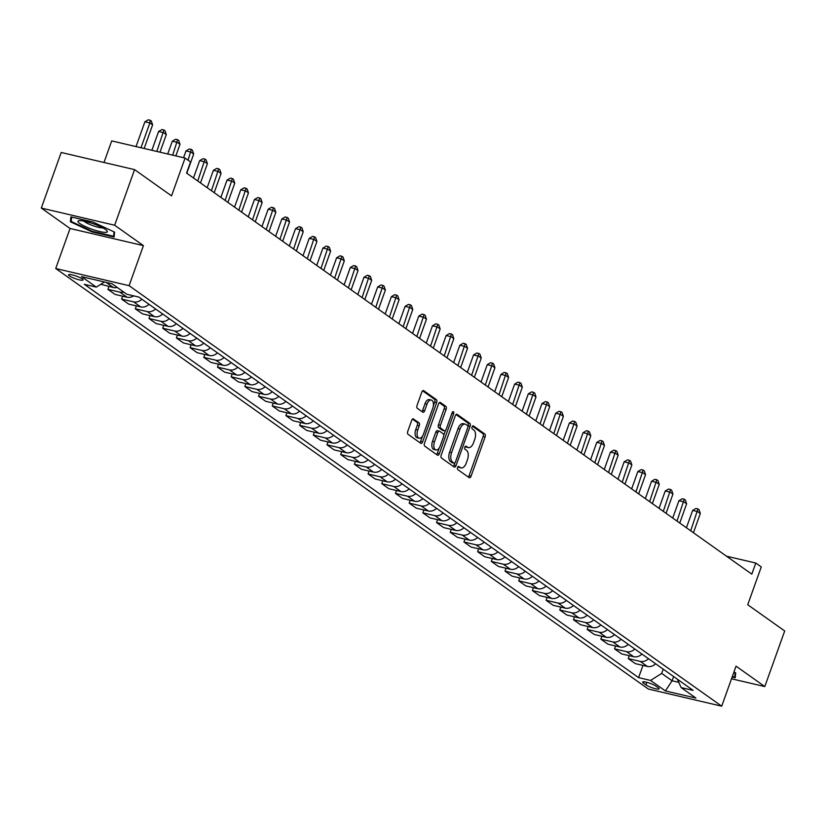 <?xml version="1.0" encoding="UTF-8"?>
<svg xmlns="http://www.w3.org/2000/svg" width="826" height="826" viewBox="0 0 826 826"><rect width="100%" height="100%" fill="white"/><g stroke="black" fill="none" stroke-linecap="round" stroke-linejoin="round"><path stroke-width="1.24" d="M457.552 467.506A1.652 0.878 103.2 0 0 457.759 469.571L469.178 477.676A2.354 1.249 103.2 0 0 469.426 477.789A2.354 1.249 103.2 0 0 471.037 476.261L485.11 436.964A2.354 1.249 103.2 0 0 484.81 434.022L473.391 425.906A1.652 0.878 103.2 0 0 473.215 425.834A1.652 0.878 103.2 0 0 472.09 426.908A1.652 0.878 103.2 0 0 472.296 428.962L473.773 430.016A7.537 3.996 103.2 0 1 474.713 439.442L473.535 442.715A7.537 3.996 103.2 0 1 468.383 447.62A7.537 3.996 103.2 0 1 467.599 447.258L466.122 446.216A1.652 0.878 103.2 0 0 465.947 446.133A1.652 0.878 103.2 0 0 464.821 447.207A1.652 0.878 103.2 0 0 465.028 449.272L466.504 450.315A7.537 3.996 103.2 0 1 467.444 459.741L466.267 463.025A7.537 3.996 103.2 0 1 461.115 467.919A7.537 3.996 103.2 0 1 460.33 467.568L458.853 466.514A1.652 0.878 103.2 0 0 458.678 466.432A1.652 0.878 103.2 0 0 457.552 467.506M69.446 275.884A7.682 1.373 -160.3 0 0 77.376 279.343A7.682 1.373 -160.3 0 0 83.023 279.962A7.682 1.373 -160.3 0 0 82.135 278.858A7.682 1.373 -160.3 0 0 74.206 275.399A7.682 1.373 -160.3 0 0 68.548 274.779A7.682 1.373 -160.3 0 0 69.446 275.884M413.558 418.916A2.354 1.249 103.2 0 0 413.32 418.803A2.354 1.249 103.2 0 0 411.709 420.331L407.755 431.358A2.354 1.249 103.2 0 0 408.054 434.3L420.744 443.304A2.354 1.249 103.2 0 0 420.981 443.417A2.354 1.249 103.2 0 0 422.592 441.889L436.665 402.592A2.354 1.249 103.2 0 0 436.376 399.65L423.686 390.646A2.354 1.249 103.2 0 0 423.439 390.533A2.354 1.249 103.2 0 0 421.828 392.061L417.058 405.38A2.354 1.249 103.2 0 0 417.357 408.323L422.788 412.174A2.354 1.249 103.2 0 0 423.026 412.288A2.354 1.249 103.2 0 0 424.636 410.759L427.001 404.151A6.309 3.345 103.2 0 1 431.317 400.052A6.309 3.345 103.2 0 1 432.762 408.24L423.49 434.104A6.309 3.345 103.2 0 1 419.185 438.203A6.309 3.345 103.2 0 1 417.739 430.026L419.288 425.71A2.354 1.249 103.2 0 0 418.988 422.767L413.052 418.792M731.516 678.786L764.793 686.561L784.7 630.961L747.726 604.735L761.262 566.925L755.79 563.033L751.805 574.153L186.573 173.068L190.558 161.948L185.076 158.055L111.716 140.905L103.993 162.485M114.659 225.23L41.3 208.069L70.055 228.482L143.414 245.632L114.659 225.23L134.566 169.629L171.54 195.865L185.076 158.055M143.414 245.632L129.083 285.672L721.707 706.189L648.338 689.029L55.724 268.512L129.083 285.672M764.793 686.561L736.038 666.159L721.707 706.189M441.198 455.085A2.354 1.249 103.2 0 0 441.487 458.027L454.176 467.031A2.354 1.249 103.2 0 0 454.424 467.144A2.354 1.249 103.2 0 0 456.035 465.616L470.108 426.319A2.354 1.249 103.2 0 0 469.808 423.377L457.129 414.373A2.354 1.249 103.2 0 0 456.881 414.26A2.354 1.249 103.2 0 0 455.271 415.788L441.198 455.085M437.46 455.167L424.77 446.164A2.354 1.249 103.2 0 1 424.481 443.221L438.544 403.924A2.354 1.249 103.2 0 1 440.155 402.396A2.354 1.249 103.2 0 1 440.403 402.51L445.834 406.361A2.354 1.249 103.2 0 1 446.133 409.304L440.423 425.245A2.354 1.249 103.2 0 0 440.712 428.188L444.316 430.749A2.354 1.249 103.2 0 0 444.564 430.852A2.354 1.249 103.2 0 0 446.174 429.324L452.111 412.732A1.652 0.878 103.2 0 1 453.247 411.658A1.652 0.878 103.2 0 1 453.619 413.805L439.318 453.753A2.354 1.249 103.2 0 1 437.708 455.281A2.354 1.249 103.2 0 1 437.46 455.167M41.3 208.069L61.207 152.48L134.566 169.629M658.229 687.748L655.823 686.045A7.444 1.332 -160.3 0 0 648.142 682.689A7.444 1.332 -160.3 0 0 642.669 682.09A7.444 1.332 -160.3 0 0 643.526 683.164L645.942 684.878A7.444 1.332 -160.3 0 0 653.624 688.223A7.444 1.332 -160.3 0 0 659.096 688.822A7.444 1.332 -160.3 0 0 658.229 687.748M677.454 679.271L681.12 687.583L693.117 690.381L138.83 297.071L126.843 294.262L112.047 283.772L81.516 276.627L96.301 287.118L84.314 284.32L638.591 677.63L650.589 680.438L661.698 673.397L663.216 669.174M681.12 687.583L695.905 698.073L665.374 690.928L650.589 680.438M70.055 228.482L55.724 268.512M755.79 563.033L726.477 556.177M673.624 676.556L672.106 680.779L678.817 682.348M661.698 673.397L672.106 680.779L665.374 690.928M642.969 665.405L638.591 677.63M629.278 655.689L628.245 658.58L635.359 663.629L647.357 666.437A9.602 7.961 -54.6 0 0 655.627 663.784M615.587 645.973L614.554 648.864L621.668 653.913L633.666 656.722A9.602 7.961 -54.6 0 0 641.936 654.068M601.886 636.257L600.853 639.148L607.977 644.197L619.975 647.006A9.602 7.961 -54.6 0 0 628.245 644.352M588.195 626.542L587.162 629.422L594.286 634.482L606.284 637.29A9.602 7.961 -54.6 0 0 614.544 634.636M574.504 616.826L573.471 619.707L580.595 624.766L592.583 627.564A9.602 7.961 -54.6 0 0 600.853 624.921M560.813 607.11L559.78 609.991L566.904 615.05L578.892 617.848A9.602 7.961 -54.6 0 0 587.162 615.205M547.122 597.394L546.089 600.275L553.203 605.334L565.201 608.132A9.602 7.961 -54.6 0 0 573.471 605.489M533.431 587.678L532.398 590.559L539.512 595.618L551.51 598.416A9.602 7.961 -54.6 0 0 559.78 595.773M519.73 577.963L518.697 580.843L525.821 585.902L537.819 588.701A9.602 7.961 -54.6 0 0 546.089 586.047M506.039 568.247L505.006 571.127L512.13 576.187L524.128 578.985A9.602 7.961 -54.6 0 0 532.388 576.331M492.348 558.531L491.315 561.412L498.439 566.46L510.427 569.269A9.602 7.961 -54.6 0 0 518.697 566.615M478.657 548.815L477.624 551.696L484.738 556.745L496.736 559.553A9.602 7.961 -54.6 0 0 505.006 556.9M464.966 539.099L463.933 541.98L471.047 547.029L483.045 549.837A9.602 7.961 -54.6 0 0 491.315 547.184M451.275 529.383L450.242 532.264L457.356 537.313L469.354 540.121A9.602 7.961 -54.6 0 0 477.624 537.468M437.574 519.657L436.541 522.548L443.665 527.597L455.663 530.406A9.602 7.961 -54.6 0 0 463.933 527.752M423.883 509.941L422.85 512.832L429.974 517.881L441.972 520.69A9.602 7.961 -54.6 0 0 450.232 518.036M410.192 500.226L409.159 503.117L416.283 508.166L428.271 510.974A9.602 7.961 -54.6 0 0 436.541 508.32M396.501 490.51L395.468 493.401L402.582 498.45L414.58 501.258A9.602 7.961 -54.6 0 0 422.85 498.605M382.81 480.794L381.777 483.685L388.891 488.734L400.889 491.542A9.602 7.961 -54.6 0 0 409.159 488.889M369.119 471.078L368.076 473.969L375.2 479.018L387.198 481.826A9.602 7.961 -54.6 0 0 395.468 479.173M355.417 461.362L354.385 464.253L361.509 469.302L373.507 472.111A9.602 7.961 -54.6 0 0 381.767 469.457M341.727 451.646L340.694 454.537L347.818 459.586L359.816 462.395A9.602 7.961 -54.6 0 0 368.076 459.741M328.036 441.931L327.003 444.811L334.127 449.871L346.115 452.679A9.602 7.961 -54.6 0 0 354.385 450.025M314.345 432.215L313.312 435.095L320.426 440.155L332.424 442.963A9.602 7.961 -54.6 0 0 340.694 440.31M300.654 422.499L299.621 425.38L306.735 430.439L318.733 433.237A9.602 7.961 -54.6 0 0 327.003 430.594M286.952 412.783L285.92 415.664L293.044 420.723L305.042 423.521A9.602 7.961 -54.6 0 0 313.312 420.878M273.261 403.067L272.229 405.948L279.353 411.007L291.351 413.805A9.602 7.961 -54.6 0 0 299.611 411.162M259.57 393.352L258.538 396.232L265.662 401.291L277.66 404.09A9.602 7.961 -54.6 0 0 285.92 401.446M245.88 383.636L244.847 386.516L251.971 391.576L263.959 394.374A9.602 7.961 -54.6 0 0 272.229 391.72M232.189 373.92L231.156 376.801L238.27 381.849L250.268 384.658A9.602 7.961 -54.6 0 0 258.538 382.004M218.498 364.204L217.465 367.085L224.579 372.134L236.577 374.942A9.602 7.961 -54.6 0 0 244.847 372.289M204.796 354.488L203.764 357.369L210.888 362.418L222.886 365.226A9.602 7.961 -54.6 0 0 231.156 362.573M191.105 344.772L190.073 347.653L197.197 352.702L209.195 355.51A9.602 7.961 -54.6 0 0 217.455 352.857M177.414 335.057L176.382 337.937L183.506 342.986L195.494 345.795A9.602 7.961 -54.6 0 0 203.764 343.141M163.724 325.33L162.691 328.221L169.805 333.27L181.803 336.079A9.602 7.961 -54.6 0 0 190.073 333.425M150.033 315.615L149 318.506L156.114 323.555L168.112 326.363A9.602 7.961 -54.6 0 0 176.382 323.709M136.342 305.899L135.309 308.79L142.423 313.839L154.421 316.647A9.602 7.961 -54.6 0 0 162.691 313.994M122.64 296.183L121.608 299.074L128.732 304.123L140.73 306.931A9.602 7.961 -54.6 0 0 149 304.278M108.949 286.467L107.917 289.358L115.041 294.407L127.039 297.215A9.602 7.961 -54.6 0 0 133.667 295.863M100.782 284.289L113.338 287.5A9.602 7.961 -54.6 0 0 117.168 287.407M628.245 658.58L640.243 661.378A9.602 7.961 -54.6 0 0 648.503 658.735M614.554 648.864L626.542 651.662A9.602 7.961 -54.6 0 0 634.812 649.019M600.853 639.148L612.851 641.947A9.602 7.961 -54.6 0 0 621.121 639.293M587.162 629.422L599.16 632.231A9.602 7.961 -54.6 0 0 607.43 629.577M573.471 619.707L585.469 622.515A9.602 7.961 -54.6 0 0 593.739 619.861M559.78 609.991L571.778 612.799A9.602 7.961 -54.6 0 0 580.038 610.146M546.089 600.275L558.087 603.083A9.602 7.961 -54.6 0 0 566.347 600.43M532.398 590.559L544.386 593.367A9.602 7.961 -54.6 0 0 552.656 590.714M518.697 580.843L530.695 583.652A9.602 7.961 -54.6 0 0 538.965 580.998M505.006 571.127L517.004 573.936A9.602 7.961 -54.6 0 0 525.274 571.282M491.315 561.412L503.313 564.22A9.602 7.961 -54.6 0 0 511.583 561.566M477.624 551.696L489.622 554.504A9.602 7.961 -54.6 0 0 497.882 551.851M463.933 541.98L475.921 544.788A9.602 7.961 -54.6 0 0 484.191 542.135M450.242 532.264L462.23 535.072A9.602 7.961 -54.6 0 0 470.5 532.419M436.541 522.548L448.539 525.357A9.602 7.961 -54.6 0 0 456.809 522.703M422.85 512.832L434.848 515.641A9.602 7.961 -54.6 0 0 443.118 512.987M409.159 503.117L421.157 505.925A9.602 7.961 -54.6 0 0 429.427 503.271M395.468 493.401L407.466 496.199A9.602 7.961 -54.6 0 0 415.726 493.556M381.777 483.685L393.765 486.483A9.602 7.961 -54.6 0 0 402.035 483.84M368.076 473.969L380.074 476.767A9.602 7.961 -54.6 0 0 388.344 474.124M354.385 464.253L366.383 467.051A9.602 7.961 -54.6 0 0 374.653 464.408M340.694 454.537L352.692 457.336A9.602 7.961 -54.6 0 0 360.962 454.682M327.003 444.811L339.001 447.62A9.602 7.961 -54.6 0 0 347.271 444.966M313.312 435.095L325.31 437.904A9.602 7.961 -54.6 0 0 333.57 435.25M299.621 425.38L311.608 428.188A9.602 7.961 -54.6 0 0 319.879 425.535M285.92 415.664L297.918 418.472A9.602 7.961 -54.6 0 0 306.188 415.819M272.229 405.948L284.227 408.756A9.602 7.961 -54.6 0 0 292.497 406.103M258.538 396.232L270.536 399.041A9.602 7.961 -54.6 0 0 278.806 396.387M244.847 386.516L256.845 389.325A9.602 7.961 -54.6 0 0 265.105 386.671M231.156 376.801L243.154 379.609A9.602 7.961 -54.6 0 0 251.414 376.955M217.465 367.085L229.452 369.893A9.602 7.961 -54.6 0 0 237.723 367.24M203.764 357.369L215.762 360.177A9.602 7.961 -54.6 0 0 224.032 357.524M190.073 347.653L202.071 350.461A9.602 7.961 -54.6 0 0 210.341 347.808M176.382 337.937L188.38 340.746A9.602 7.961 -54.6 0 0 196.65 338.092M162.691 328.221L174.689 331.03A9.602 7.961 -54.6 0 0 182.949 328.376M149 318.506L160.998 321.314A9.602 7.961 -54.6 0 0 169.258 318.66M135.309 308.79L147.296 311.598A9.602 7.961 -54.6 0 0 155.567 308.945M121.608 299.074L133.606 301.872A9.602 7.961 -54.6 0 0 141.876 299.229M107.917 289.358L119.915 292.156A9.602 7.961 -54.6 0 0 123.745 292.063M104.375 282.007L106.224 282.44A9.602 7.961 -54.6 0 0 106.946 282.575M104.417 281.986L96.301 287.118M732.135 677.052L735.212 677.774L735.687 672.849L733.932 672.034M70.881 216.866L70.406 221.781L92.016 231.869L114.112 237.041L114.587 232.116L92.966 222.039L70.881 216.866M92.233 231.28L92.016 231.869M71.521 218.653L70.406 221.781M457.934 466.804L458.347 467.103A7.537 3.996 103.2 0 0 459.132 467.454L461.115 467.919M468.383 447.62L466.401 447.155A7.537 3.996 103.2 0 1 465.616 446.794L465.203 446.505M468.28 477.036A2.354 1.249 103.2 0 0 469.054 475.797L483.117 436.5A2.354 1.249 103.2 0 0 482.828 433.557L472.472 426.206M467.908 426.453L468.125 425.855A2.354 1.249 103.2 0 0 467.826 422.912L456.045 414.549M453.278 466.391A2.354 1.249 103.2 0 0 454.052 465.152L454.806 463.056M454.094 463.138A1.652 0.878 103.2 0 0 454.259 463.221A1.652 0.878 103.2 0 0 455.394 462.147L467.743 427.651A1.652 0.878 103.2 0 0 467.537 425.586L465.978 424.481A7.537 3.996 103.2 0 0 465.193 424.13A7.537 3.996 103.2 0 0 460.03 429.024L451.595 452.607A7.537 3.996 103.2 0 0 452.534 462.033L454.094 463.138L452.111 462.674A1.652 0.878 103.2 0 0 452.276 462.756A1.652 0.878 103.2 0 0 452.472 462.756M465.193 424.13L463.21 423.666A7.537 3.996 103.2 0 0 458.048 428.57L460.03 429.024M452.111 462.674L450.552 461.569A7.537 3.996 103.2 0 1 449.612 452.142L458.048 428.57M439.318 402.685L443.851 405.896L445.834 406.361M442.85 430.398A2.354 1.249 103.2 0 1 442.581 430.387A2.354 1.249 103.2 0 1 442.333 430.284L438.73 427.723A2.354 1.249 103.2 0 1 438.441 424.781L444.14 408.839A2.354 1.249 103.2 0 0 443.851 405.896M445.503 430.47L443.769 435.312M439.267 447.888L437.336 453.288L439.318 453.753M434.497 441.776A6.309 3.345 103.2 0 0 435.942 449.953A6.309 3.345 103.2 0 0 440.258 445.864L443.521 436.748A2.354 1.249 103.2 0 0 443.221 433.805L439.618 431.244A2.354 1.249 103.2 0 0 439.38 431.131A2.354 1.249 103.2 0 0 437.77 432.659L434.497 441.776L432.514 441.311A6.309 3.345 103.2 0 0 433.96 449.499L435.942 449.953M439.112 431.12L437.635 430.78A2.354 1.249 103.2 0 0 437.398 430.666A2.354 1.249 103.2 0 0 435.777 432.204L437.77 432.659M432.514 441.311L435.777 432.204M436.562 454.527A2.354 1.249 103.2 0 0 437.336 453.288M419.185 438.203L417.202 437.739A6.309 3.345 103.2 0 1 415.757 429.561L417.306 425.245A2.354 1.249 103.2 0 0 417.006 422.303L412.484 419.092M431.317 400.052L429.334 399.588A6.309 3.345 103.2 0 0 425.018 403.687L427.001 404.151M421.88 411.534A2.354 1.249 103.2 0 0 422.654 410.295L425.018 403.687M433.33 405.907L434.683 402.128A2.354 1.249 103.2 0 0 434.393 399.185L422.602 390.822M419.835 442.664A2.354 1.249 103.2 0 0 420.61 441.425L422.509 436.138M693.437 532.739L700.314 513.524L697.578 511.583L692.622 510.427L686.416 527.752M692.622 510.427L695.967 508.465L697.949 508.93L690.701 530.798M697.949 508.93L699.044 509.704L700.314 513.524M679.746 523.023L686.623 503.808L683.887 501.867L678.931 500.711L672.725 518.036M678.931 500.711L682.276 498.749L684.258 499.214L677.01 521.082M684.258 499.214L685.353 499.988L686.623 503.808M666.055 513.307L672.932 494.093L670.196 492.151L665.24 490.995L659.034 508.32M665.24 490.995L668.585 489.033L670.567 489.498L663.319 511.366M670.567 489.498L671.662 490.272L672.932 494.093M652.364 503.592L659.241 484.377L656.505 482.436L651.549 481.269L645.343 498.605M651.549 481.269L654.884 479.317L656.866 479.782L649.618 501.65M656.866 479.782L657.971 480.556L659.241 484.377M638.663 493.876L645.55 474.661L642.804 472.72L637.848 471.553L631.642 488.889M637.848 471.553L641.193 469.602L643.175 470.056L635.927 491.924M643.175 470.056L644.27 470.841L645.55 474.661M735.13 672.591L734.706 677.01L732.352 676.463M735.501 674.77L734.706 677.01M105.542 229.525A15.611 2.798 -160.3 0 0 91.779 223.247A15.611 2.798 -160.3 0 0 79.007 220.687A15.611 2.798 -160.3 0 0 79.771 223.495A15.611 2.798 -160.3 0 0 98.129 231.146A15.611 2.798 -160.3 0 0 106.895 230.671A15.611 2.798 -160.3 0 0 105.542 229.525M83.922 221.11A10.686 1.91 -160.3 0 0 84.779 221.812A10.686 1.91 -160.3 0 0 94.061 226.066A10.686 1.91 -160.3 0 0 102.827 227.873M114.029 231.858L113.596 236.277L92.192 231.27L71.253 221.502L71.676 217.052M114.401 234.037L113.596 236.277M624.972 484.16L631.859 464.945L629.113 463.004L624.157 461.837L617.951 479.173M624.157 461.837L627.502 459.886L629.484 460.34L622.236 482.208M629.484 460.34L630.579 461.125L631.859 464.945M611.281 474.444L618.158 455.229L615.422 453.288L610.466 452.121L604.26 469.457M610.466 452.121L613.811 450.16L615.793 450.624L608.545 472.493M615.793 450.624L616.888 451.409L618.158 455.229M597.59 464.728L604.467 445.513L601.731 443.572L596.775 442.406L590.569 459.741M596.775 442.406L600.12 440.444L602.102 440.908L594.854 462.777M602.102 440.908L603.197 441.693L604.467 445.513M583.899 455.002L590.776 435.798L588.04 433.856L583.084 432.69L576.878 450.025M583.084 432.69L586.429 430.728L588.411 431.193L581.163 453.061M588.411 431.193L589.506 431.977L590.776 435.798M570.208 445.286L577.085 426.082L574.349 424.13L569.393 422.974L563.177 440.31M569.393 422.974L572.728 421.012L574.71 421.477L567.462 443.345M574.71 421.477L575.815 422.262L577.085 426.082M556.507 435.57L563.394 416.366L560.648 414.415L555.692 413.258L549.486 430.594M555.692 413.258L559.037 411.296L561.019 411.761L553.771 433.629M561.019 411.761L562.114 412.535L563.394 416.366M542.816 425.855L549.703 406.65L546.957 404.699L542.001 403.542L535.795 420.878M542.001 403.542L545.346 401.581L547.328 402.045L540.08 423.914M547.328 402.045L548.423 402.82L549.703 406.65M529.125 416.139L536.002 396.934L533.266 394.983L528.31 393.826L522.104 411.162M528.31 393.826L531.655 391.865L533.637 392.329L526.389 414.198M533.637 392.329L534.732 393.104L536.002 396.934M515.434 406.423L522.311 387.208L519.575 385.267L514.619 384.111L508.413 401.446M514.619 384.111L517.964 382.149L519.946 382.614L512.698 404.482M519.946 382.614L521.041 383.388L522.311 387.208M501.743 396.707L508.62 377.492L505.884 375.551L500.928 374.395L494.722 391.73M500.928 374.395L504.273 372.433L506.255 372.898L499.007 394.766M506.255 372.898L507.35 373.672L508.62 377.492M488.052 386.991L494.929 367.776L492.193 365.835L487.237 364.679L481.021 382.015M487.237 364.679L490.572 362.717L492.554 363.182L485.306 385.05M492.554 363.182L493.649 363.956L494.929 367.776M474.351 377.275L481.238 358.061L478.491 356.12L473.535 354.963L467.33 372.289M473.535 354.963L476.881 353.001L478.863 353.466L471.615 375.334M478.863 353.466L479.958 354.24L481.238 358.061M460.66 367.56L467.537 348.345L464.801 346.404L459.845 345.247L453.639 362.573M459.845 345.247L463.19 343.286L465.172 343.75L457.924 365.619M465.172 343.75L466.267 344.525L467.537 348.345M446.969 357.844L453.846 338.629L451.11 336.688L446.154 335.532L439.948 352.857M446.154 335.532L449.499 333.57L451.481 334.034L444.233 355.903M451.481 334.034L452.576 334.809L453.846 338.629M433.278 348.128L440.155 328.913L437.419 326.972L432.463 325.816L426.257 343.141M432.463 325.816L435.808 323.854L437.79 324.319L430.542 346.187M437.79 324.319L438.885 325.093L440.155 328.913M419.587 338.412L426.464 319.197L423.728 317.256L418.772 316.1L412.566 333.425M418.772 316.1L422.117 314.138L424.099 314.603L416.841 336.471M424.099 314.603L425.194 315.377L426.464 319.197M405.896 328.696L412.773 309.482L410.037 307.54L405.07 306.384L398.865 323.709M405.07 306.384L408.416 304.422L410.398 304.887L403.15 326.755M410.398 304.887L411.493 305.661L412.773 309.482M392.195 318.981L399.082 299.766L396.335 297.825L391.379 296.668L385.174 313.994M391.379 296.668L394.725 294.706L396.707 295.171L389.459 317.039M396.707 295.171L397.802 295.945L399.082 299.766M378.504 309.265L385.381 290.05L382.644 288.109L377.688 286.942L371.483 304.278M377.688 286.942L381.034 284.991L383.016 285.455L375.768 307.324M383.016 285.455L384.111 286.23L385.381 290.05M364.813 299.549L371.69 280.334L368.954 278.393L363.998 277.226L357.792 294.562M363.998 277.226L367.343 275.275L369.325 275.729L362.077 297.597M369.325 275.729L370.42 276.514L371.69 280.334M351.122 289.833L357.999 270.618L355.263 268.677L350.307 267.51L344.101 284.846M350.307 267.51L353.652 265.549L355.634 266.013L348.386 287.882M355.634 266.013L356.729 266.798L357.999 270.618M337.431 280.117L344.308 260.902L341.572 258.961L336.616 257.795L330.41 275.13M336.616 257.795L339.951 255.833L341.933 256.297L334.685 278.166M341.933 256.297L343.038 257.082L344.308 260.902M323.74 270.401L330.617 251.187L327.881 249.245L322.914 248.079L316.709 265.414M322.914 248.079L326.26 246.117L328.242 246.582L320.994 268.45M328.242 246.582L329.337 247.366L330.617 251.187M310.039 260.675L316.926 241.471L314.179 239.519L309.223 238.363L303.018 255.699M309.223 238.363L312.569 236.401L314.551 236.866L307.303 258.734M314.551 236.866L315.646 237.651L316.926 241.471M296.348 250.959L303.225 231.755L300.488 229.804L295.532 228.647L289.327 245.983M295.532 228.647L298.878 226.685L300.86 227.15L293.612 249.018M300.86 227.15L301.955 227.924L303.225 231.755M282.657 241.244L289.534 222.039L286.798 220.088L281.842 218.931L275.636 236.267M281.842 218.931L285.187 216.97L287.169 217.434L279.921 239.303M287.169 217.434L288.264 218.209L289.534 222.039M268.966 231.528L275.843 212.323L273.107 210.372L268.151 209.215L261.945 226.551M268.151 209.215L271.496 207.254L273.478 207.718L266.23 229.587M273.478 207.718L274.573 208.493L275.843 212.323M255.275 221.812L262.152 202.597L259.416 200.656L254.46 199.5L248.254 216.835M254.46 199.5L257.795 197.538L259.777 198.003L252.529 219.871M259.777 198.003L260.882 198.777L262.152 202.597M241.574 212.096L248.461 192.881L245.714 190.94L240.758 189.784L234.553 207.119M240.758 189.784L244.104 187.822L246.086 188.287L238.838 210.155M246.086 188.287L247.18 189.061L248.461 192.881M227.883 202.38L234.77 183.166L232.023 181.224L227.067 180.068L220.862 197.404M227.067 180.068L230.413 178.106L232.395 178.571L225.147 200.439M232.395 178.571L233.49 179.345L234.77 183.166M214.192 192.664L221.069 173.45L218.332 171.509L213.376 170.352L207.171 187.688M213.376 170.352L216.722 168.39L218.704 168.855L211.456 190.723M218.704 168.855L219.799 169.629L221.069 173.45M200.501 182.949L207.378 163.734L204.641 161.793L199.685 160.636L193.48 177.962M199.685 160.636L203.031 158.675L205.013 159.139L197.765 181.008M205.013 159.139L206.108 159.914L207.378 163.734M186.81 173.233L193.687 154.018L190.951 152.077L185.995 150.921L183.558 157.704M185.995 150.921L189.34 148.959L191.322 149.423L188.049 160.172M191.322 149.423L192.417 150.198L193.687 154.018M175.845 155.897L179.996 144.302L177.26 142.361L172.304 141.205L167.719 153.997M172.304 141.205L175.639 139.243L177.621 139.708L172.675 155.154M177.621 139.708L178.726 140.482L179.996 144.302M159.996 152.191L166.305 134.586L163.558 132.645L158.602 131.489L151.87 150.291M158.602 131.489L161.948 129.527L163.93 129.992L156.826 151.457M163.93 129.992L165.024 130.766L166.305 134.586M144.158 148.484L152.614 124.871L149.867 122.929L144.911 121.773L136.032 146.584M144.911 121.773L148.257 119.811L150.239 120.276L149.867 122.929L140.988 147.751M150.239 120.276L151.334 121.05L152.614 124.871M640.243 661.378L647.357 666.437M626.542 651.662L633.666 656.722M612.851 641.947L619.975 647.006M599.16 632.231L606.284 637.29M585.469 622.515L592.583 627.564M571.778 612.799L578.892 617.848M558.087 603.083L565.201 608.132M544.386 593.367L551.51 598.416M530.695 583.652L537.819 588.701M517.004 573.936L524.128 578.985M503.313 564.22L510.427 569.269M489.622 554.504L496.736 559.553M475.921 544.788L483.045 549.837M462.23 535.072L469.354 540.121M448.539 525.357L455.663 530.406M434.848 515.641L441.972 520.69M421.157 505.925L428.271 510.974M407.466 496.199L414.58 501.258M393.765 486.483L400.889 491.542M380.074 476.767L387.198 481.826M366.383 467.051L373.507 472.111M352.692 457.336L359.816 462.395M339.001 447.62L346.115 452.679M325.31 437.904L332.424 442.963M311.608 428.188L318.733 433.237M297.918 418.472L305.042 423.521M284.227 408.756L291.351 413.805M270.536 399.041L277.66 404.09M256.845 389.325L263.959 394.374M243.154 379.609L250.268 384.658M229.452 369.893L236.577 374.942M215.762 360.177L222.886 365.226M202.071 350.461L209.195 355.51M188.38 340.746L195.494 345.795M174.689 331.03L181.803 336.079M160.998 321.314L168.112 326.363M147.296 311.598L154.421 316.647M133.606 301.872L140.73 306.931M119.915 292.156L127.039 297.215M106.224 282.44L113.338 287.5M646.851 682.338L645.942 684.878M644.012 681.811L643.526 683.164M458.347 467.103L460.33 467.568M465.616 446.794L467.599 447.258M482.828 433.557L484.81 434.022M483.117 436.5L485.11 436.964M469.054 475.797L471.037 476.261M456.613 414.249L457.129 414.373M467.826 422.912L469.808 423.377M468.125 425.855L470.108 426.319M454.052 465.152L456.035 465.616M449.612 452.142L451.595 452.607M450.552 461.569L452.534 462.033M439.886 402.386L440.403 402.51M444.14 408.839L446.133 409.304M438.441 424.781L440.423 425.245M438.73 427.723L440.712 428.188M442.333 430.284L444.316 430.749M451.874 413.392L453.619 413.805M417.006 422.303L418.988 422.767M417.306 425.245L419.288 425.71M415.757 429.561L417.739 430.026M422.654 410.295L424.636 410.759M423.17 390.522L423.686 390.646M434.393 399.185L436.376 399.65M434.683 402.128L436.665 402.592M420.61 441.425L422.592 441.889M452.276 462.756L454.259 463.221M442.581 430.387L444.564 430.852M437.398 430.666L439.38 431.131"/></g></svg>
